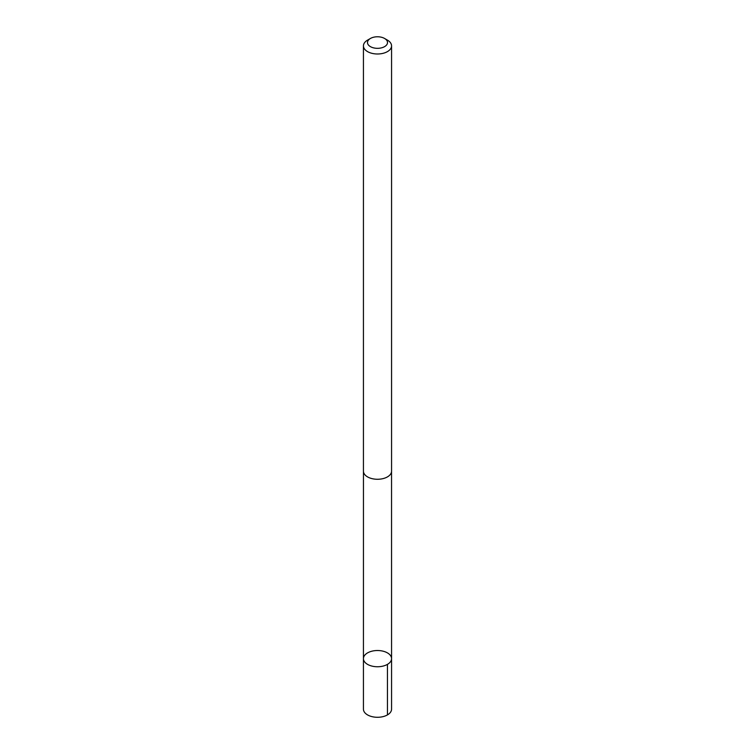 <?xml version="1.0" encoding="UTF-8"?>
<svg xmlns="http://www.w3.org/2000/svg" width="755" height="755" viewBox="0 0 755 755"><rect width="100%" height="100%" fill="white"/><g stroke="black" fill="none" stroke-linecap="round" stroke-linejoin="round"><path stroke-width="1.13" d="M363.683 657.124A14.062 8.116 180 0 1 378.812 650.555A14.062 8.116 180 0 1 391.562 658.634A14.062 8.116 180 0 1 377.5 666.75A14.062 8.116 180 0 1 363.438 658.634A14.062 8.116 180 0 1 363.683 657.124M363.438 709.162A14.062 8.116 0 0 0 376.188 717.25A14.062 8.116 0 0 0 391.316 710.672A14.062 8.116 0 0 0 391.562 709.162L391.562 658.634A14.062 8.116 180 0 1 377.5 666.75A14.062 8.116 180 0 1 363.438 658.634L363.438 709.162M370.422 38.467L367.553 40.128A14.062 8.116 0 0 0 363.438 45.866L363.438 471.148A14.062 8.116 0 0 0 376.188 479.236A14.062 8.116 0 0 0 391.316 472.658A14.062 8.116 0 0 0 391.562 471.148L391.562 45.866A14.062 8.116 0 0 0 387.447 40.128L384.578 38.467A10.004 5.776 0 0 0 370.422 38.467A10.004 5.776 0 0 0 372.828 47.659A10.004 5.776 0 0 0 387.334 43.63A10.004 5.776 0 0 0 384.578 38.467M363.438 45.866A14.062 8.116 0 0 0 376.188 53.954A14.062 8.116 0 0 0 391.316 47.376A14.062 8.116 0 0 0 391.562 45.866M387.438 664.372L387.447 714.909M363.457 471.62L363.438 658.634M391.543 471.62L391.562 658.634"/></g></svg>

